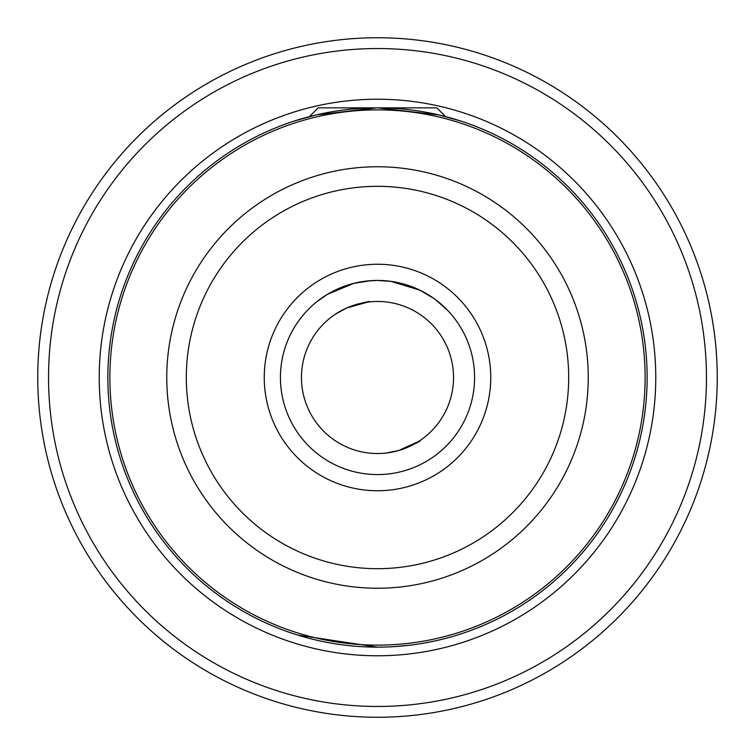 <?xml version="1.0" encoding="UTF-8"?>
<svg xmlns="http://www.w3.org/2000/svg" width="755" height="755" viewBox="0 0 755 755"><rect width="100%" height="100%" fill="white"/><g stroke="black" fill="none" stroke-linecap="round" stroke-linejoin="round"><path stroke-width="1.13" d="M346.772 307.946C373.263 300.65 376.452 299.49 356.332 304.463L346.772 307.946L335.494 314.118M359.814 303.548L356.332 304.463M402.141 449.433L408.228 447.054C426.83 437.938 423.649 439.099 398.668 450.537L386.06 453.057M386.23 453.038L387.098 452.934M389.731 452.547L390.93 452.349M395.186 451.452L397.46 450.877M454.906 635.795L451.783 636.71M446.479 638.173L440.599 639.655M435.078 640.919L423.697 643.156M409.72 645.214L394.752 646.591M385.862 647.016L377.5 647.139L297.791 635.097M280.426 377.5A97.074 97.074 0 0 0 377.5 474.574A97.074 97.074 0 0 0 474.574 377.5A97.074 97.074 0 0 0 377.5 280.426A97.074 97.074 0 0 0 280.426 377.5A97.074 97.074 0 0 1 377.5 280.426A97.074 97.074 0 0 1 474.574 377.5M453.538 377.5A76.038 76.038 0 0 0 377.5 301.462A76.038 76.038 0 0 0 301.462 377.5A76.038 76.038 0 0 0 377.5 453.538A76.038 76.038 0 0 0 453.538 377.5M647.139 377.5A269.639 269.639 0 0 1 377.5 647.139A269.639 269.639 0 0 1 107.861 377.5A269.639 269.639 0 0 1 377.5 107.861A269.639 269.639 0 0 1 647.139 377.5A269.639 269.639 0 0 0 377.5 107.861A269.639 269.639 0 0 0 107.861 377.5M37.75 377.5A339.75 339.75 0 0 0 377.5 717.25A339.75 339.75 0 0 0 717.25 377.5A339.75 339.75 0 0 0 377.5 37.75A339.75 339.75 0 0 0 37.75 377.5A339.75 339.75 0 0 1 377.5 37.75A339.75 339.75 0 0 1 717.25 377.5M345.497 308.521L340.43 311.107M336.362 313.551L335.626 314.023M377.698 107.861L438.834 114.93L461.239 121.187L445.554 116.581L436.824 107.861L318.176 107.861L309.446 116.581L293.761 121.187L316.024 114.958L376.773 107.861M316.505 301.981L327.519 294.29L353.812 283.361L367.317 280.964L377.5 280.426L390.92 281.36L419.874 290.165L433.738 298.376M318.921 300.094L320.564 298.876M321.715 298.065L327.217 294.469M353.812 283.361L370.78 280.662M420.837 290.637L427.396 294.233M430.463 296.149L432.936 297.81M436.503 300.424L439.957 303.189M442.685 305.577L445.242 307.974M447.356 310.097L435.682 299.801M377.5 280.426L390.92 281.36M299.263 320.044L301.651 316.921M303.576 314.58L304.218 313.844M303.538 314.627L301 317.742M490.75 377.5A113.25 113.25 0 0 1 377.5 490.75A113.25 113.25 0 0 1 264.25 377.5A113.25 113.25 0 0 1 377.5 264.25A113.25 113.25 0 0 1 490.75 377.5M588.239 377.5A210.739 210.739 0 0 1 377.5 588.239A210.739 210.739 0 0 1 166.761 377.5A210.739 210.739 0 0 1 377.5 166.761A210.739 210.739 0 0 1 588.239 377.5M186.315 377.5A191.185 191.185 0 0 0 377.5 568.685A191.185 191.185 0 0 0 568.685 377.5A191.185 191.185 0 0 0 377.5 186.315A191.185 191.185 0 0 0 186.315 377.5M99.226 377.5A278.274 278.274 0 0 1 377.5 99.226A278.274 278.274 0 0 1 655.774 377.5A278.274 278.274 0 0 1 377.5 655.774A278.274 278.274 0 0 1 99.226 377.5M109.881 377.5A267.619 267.619 0 0 0 377.5 645.119A267.619 267.619 0 0 0 645.119 377.5A267.619 267.619 0 0 0 377.5 109.881A267.619 267.619 0 0 0 109.881 377.5M48.537 377.5A328.963 328.963 0 0 0 377.5 706.463A328.963 328.963 0 0 0 706.463 377.5A328.963 328.963 0 0 0 377.5 48.537A328.963 328.963 0 0 0 48.537 377.5"/></g></svg>
